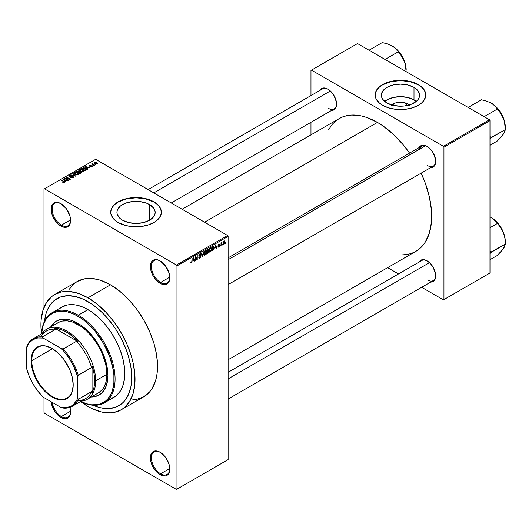 <?xml version="1.0" encoding="UTF-8"?>
<svg xmlns="http://www.w3.org/2000/svg" width="532" height="532" viewBox="0 0 532 532"><rect width="100%" height="100%" fill="white"/><g stroke="black" fill="none" stroke-linecap="round" stroke-linejoin="round"><path stroke-width="0.8" d="M160.351 261.046A13.021 7.515 -120 0 0 151.401 266.652A13.021 7.515 -120 0 0 160.604 282.452L160.092 283.337A13.746 7.933 60 0 1 150.376 266.505A13.746 7.933 60 0 1 160.092 260.893L158.197 260.015L154.692 259.669L152.012 261.219L150.563 264.424L150.376 266.505L151.115 271.227L153.223 276.081L156.375 280.337L160.092 283.337L161.987 284.214L165.492 284.56L168.172 283.017L169.07 281.594L169.808 277.724L169.07 273.002L165.492 265.9L160.092 260.893A13.746 7.933 60 0 1 169.808 277.724A13.746 7.933 60 0 1 160.092 283.337L160.604 282.452A13.021 7.515 60 0 1 152.099 270.974A13.021 7.515 60 0 1 154.094 260.547A13.021 7.515 60 0 1 160.351 261.046M160.351 452.399A13.021 7.515 -120 0 0 151.401 457.999A13.021 7.515 -120 0 0 160.604 473.799L160.092 474.684A13.746 7.933 60 0 1 150.376 457.853A13.746 7.933 60 0 1 160.092 452.247L156.375 450.95L154.692 451.016L152.012 452.566L150.563 455.771L150.563 460.153L151.115 462.574L153.223 467.435L156.375 471.685L158.197 473.374L161.987 475.568L165.492 475.914L168.172 474.364L169.622 471.159L169.622 466.777L169.07 464.356L165.492 457.254L160.092 452.247A13.746 7.933 60 0 1 169.808 469.078A13.746 7.933 60 0 1 160.092 474.684L160.604 473.799A13.021 7.515 60 0 1 152.099 462.328A13.021 7.515 60 0 1 154.094 451.894A13.021 7.515 60 0 1 160.351 452.399M69.938 407.379A13.746 7.933 60 0 1 70.583 411.788A13.746 7.933 60 0 1 60.867 417.401L61.38 416.516A13.021 7.515 -120 0 0 70.583 411.489A13.021 7.515 60 0 1 67.89 417.161A13.021 7.515 60 0 1 61.38 416.516L70.57 411.209L61.38 416.516A13.021 7.515 60 0 1 52.302 402.411A13.021 7.515 -120 0 0 61.38 416.516L60.867 417.401A13.746 7.933 60 0 1 51.205 401.78L52.788 407.751L55.468 412.393L58.972 416.091L62.763 418.278L66.267 418.624L68.947 417.081L70.397 413.869L70.583 411.788L69.845 407.066M61.127 203.763A13.021 7.515 -120 0 0 52.176 209.362A13.021 7.515 -120 0 0 61.38 225.162L60.867 226.047A13.746 7.933 60 0 1 51.152 209.216A13.746 7.933 60 0 1 60.867 203.61L57.15 202.313L55.468 202.379L52.788 203.929L51.338 207.134L51.338 211.517L51.89 213.937L53.998 218.798L57.15 223.048L58.972 224.737L62.763 226.931L66.267 227.277L68.947 225.728L70.397 222.522L70.397 218.14L69.845 215.719L66.267 208.617L60.867 203.61A13.746 7.933 60 0 1 70.583 220.441A13.746 7.933 60 0 1 60.867 226.047L61.38 225.162A13.021 7.515 60 0 1 52.874 213.691A13.021 7.515 60 0 1 54.869 203.257A13.021 7.515 60 0 1 61.127 203.763M392.011 105.077A9.603 5.546 180 0 1 407.273 103.78L405.617 105.815L407.273 103.78L409.354 105.575M416.23 101.439A19.125 11.039 0 0 0 414.002 99.89L414.002 87.368A19.125 11.039 180 0 1 419.602 95.175A19.125 11.039 180 0 1 407.798 105.376A19.125 11.039 180 0 1 386.957 102.982L382.807 99.404L381.723 97.329L381.351 95.175L381.723 93.027L384.576 89.044L386.957 87.368L393.161 84.974L400.476 84.136L407.798 84.974L414.002 87.368L416.383 89.044L419.236 93.027L419.602 95.175L419.236 97.329L418.145 99.404L416.383 101.313L411.103 104.358L404.207 106.008L400.476 106.22L393.161 105.376L386.957 102.982A19.125 11.039 180 0 1 381.351 95.175A19.125 11.039 180 0 1 393.161 84.974A19.125 11.039 180 0 1 414.002 87.368L414.002 99.89A19.125 11.039 0 0 0 384.722 101.439M425.793 95.062A25.317 14.617 0 0 0 418.378 84.841L418.378 84.608A25.317 14.617 180 0 1 425.793 94.942A25.317 14.617 180 0 1 410.165 108.448A25.317 14.617 180 0 1 382.575 105.276L388.546 107.83L395.542 109.279L405.417 109.279L412.413 107.83L418.378 105.276L421.53 103.062L423.871 100.535L425.673 96.372L425.307 92.089L423.871 89.349L420.047 85.672L414.541 82.786L410.165 81.436L400.476 80.325L395.542 80.605L388.546 82.054L384.417 83.644L379.429 86.822L376.25 90.699L375.286 93.506L375.286 96.372L376.25 99.185L379.429 103.062L382.575 105.276A25.317 14.617 180 0 1 375.16 94.942A25.317 14.617 180 0 1 390.794 81.436A25.317 14.617 180 0 1 418.378 84.608L418.378 84.841A25.317 14.617 0 0 0 390.887 81.649A25.317 14.617 0 0 0 375.166 95.062M122.533 220.215A19.125 11.039 180 0 1 116.927 212.408A19.125 11.039 180 0 1 128.737 202.207A19.125 11.039 180 0 1 149.578 204.601L149.578 220.215L143.374 222.609L136.052 223.447L128.737 222.609L122.533 220.215L120.152 218.539L117.293 214.562L116.927 212.408L117.293 210.253L120.152 206.276L122.533 204.601L125.426 203.224L132.322 201.575L139.783 201.575L146.679 203.224L149.578 204.601L153.721 208.185L154.812 210.253L155.178 212.408L154.812 214.562L153.721 216.63L149.578 220.215L149.578 204.601A19.125 11.039 180 0 1 155.178 212.408A19.125 11.039 180 0 1 143.374 222.609A19.125 11.039 180 0 1 122.533 220.215M161.369 212.288A25.317 14.617 0 0 0 153.954 202.074L153.954 201.834A25.317 14.617 180 0 1 161.369 212.168A25.317 14.617 180 0 1 145.741 225.674A25.317 14.617 180 0 1 118.151 222.509L126.363 225.674L133.572 226.718L140.993 226.506L147.989 225.063L153.954 222.509L157.1 220.295L159.44 217.768L161.249 213.605L160.883 209.322L159.44 206.576L155.623 202.898L147.989 199.281L143.401 198.183L136.052 197.558L128.704 198.183L124.122 199.281L119.993 200.87L115.005 204.049L111.826 207.926L110.855 210.738L110.855 213.605L112.664 217.768L115.005 220.295L118.151 222.509A25.317 14.617 180 0 1 110.736 212.168A25.317 14.617 180 0 1 126.363 198.669A25.317 14.617 180 0 1 153.954 201.834L153.954 202.074A25.317 14.617 0 0 0 126.456 198.882A25.317 14.617 0 0 0 110.736 212.288M228.115 257.867L421.75 146.074A11.571 6.683 60 0 1 427.282 146.506A11.571 6.683 -120 0 0 419.615 149.153M419.163 147.57A12.296 7.102 60 0 1 427.023 146.353L423.698 145.196L422.195 145.256L420.879 145.741L418.99 147.909M320.038 90.34A12.296 7.102 60 0 1 327.905 89.123L324.573 87.966L323.07 88.026L320.67 89.416L319.872 90.686M419.163 262.023A12.296 7.102 60 0 1 427.023 260.806L423.698 259.649L422.195 259.709L419.795 261.099L418.99 262.369M70.57 219.856L61.38 225.162L70.57 219.856M169.794 468.493L160.604 473.799L169.794 468.493M169.794 277.145L160.604 282.452L169.794 277.145M132.661 399.871L136.624 399.419L143.753 396.779A66.547 38.417 -120 0 0 153.954 343.453A66.547 38.417 -120 0 0 110.476 284.813L87.973 297.807A66.547 38.417 60 0 1 131.451 356.447A66.547 38.417 60 0 1 121.249 409.773A66.547 38.417 60 0 1 87.973 406.475A66.547 38.417 60 0 1 80.578 401.527L87.973 406.475L92.588 408.875L101.632 412.021L110.157 412.865L114.121 412.413L121.249 409.773L124.348 407.612L129.476 401.713L133.007 393.906L134.802 384.503L134.802 373.85L133.007 362.365L131.451 356.447L127.101 344.543L121.249 332.932L114.121 322.053L105.981 312.337L97.157 304.151L87.973 297.807L110.476 284.813L101.299 280.557L96.817 279.267L88.299 278.422L84.335 278.874L77.207 281.514L74.108 283.676L68.98 289.574M182.13 209.249L339.13 118.609A76.675 44.269 -120 0 1 377.461 122.407L382.774 125.771L393.201 134.184L403.017 144.551L409.574 153.103A76.675 44.269 -120 0 0 377.461 122.407L204.587 222.21L377.461 122.407L366.887 117.499L361.727 116.016L351.905 115.038L347.343 115.564L343.067 116.754L339.13 118.609L335.552 121.097L332.387 124.202L328.583 129.708M400.915 254.988L407.585 254.449L411.854 253.252L415.798 251.403A76.675 44.269 -120 0 0 421.144 173.146L425.274 183.101L429.344 196.787L431.419 210.02L431.678 216.305L431.419 222.29L429.344 233.129L425.274 242.12L422.541 245.811L419.369 248.916L415.798 251.403L228.115 359.765M228.115 372.32L421.75 260.527A11.571 6.683 60 0 1 427.282 260.959M148.109 189.605L322.625 88.844A11.571 6.683 60 0 1 328.164 89.276M44.542 321.182A61.845 35.704 60 0 1 57.057 298.585A61.845 35.704 60 0 1 87.973 301.644A61.845 35.704 60 0 1 128.378 356.141A61.845 35.704 60 0 1 118.895 405.697A61.845 35.704 60 0 1 93.073 405.231L96.505 406.588L93.073 405.231A61.845 35.704 60 0 0 118.895 405.697L115.717 407.193L108.588 408.576L100.668 407.791L96.505 406.588L100.668 407.791L108.588 408.576L115.717 407.193L121.781 403.688L118.895 405.697A61.845 35.704 60 0 0 128.378 356.141A61.845 35.704 60 0 0 87.973 301.644L92.262 304.364L100.668 311.147L104.711 315.15L112.272 324.181L115.717 329.122L121.781 339.622L126.543 350.601L128.378 356.141L130.865 367.053L131.497 372.314L131.497 382.215L130.865 386.751L128.378 394.791L124.335 401.188L121.781 403.688L124.335 401.188L128.378 394.791L130.865 386.751L131.497 382.215L131.497 372.314L130.865 367.053L128.378 356.141L126.543 350.601L121.781 339.622L115.717 329.122L112.272 324.181L104.711 315.15L100.668 311.147L92.262 304.364L83.69 299.416L87.973 301.644A61.845 35.704 60 0 0 57.057 298.585L60.236 297.089L67.365 295.706L75.278 296.49L83.69 299.416L79.441 297.687L71.241 295.825L67.365 295.706L60.236 297.089L54.171 300.587L57.057 298.585A61.845 35.704 60 0 0 44.542 321.182L46.131 313.321L47.574 309.491L49.41 306.073L54.171 300.587L49.41 306.073L47.574 309.491L46.131 313.321L44.542 321.182M228.115 459.628L228.115 236.388L176.97 265.914L176.97 489.154L228.115 459.628L176.458 489.453L44.502 413.264L43.99 412.38L43.99 397.617L43.99 412.38L44.502 413.264L176.458 489.453L228.115 459.628L228.115 236.388L227.603 235.496L176.458 265.029L44.502 188.84L95.647 159.314L227.603 235.496L228.115 236.388L176.97 265.914L176.97 489.154L228.115 459.628M222.629 244.274L222.303 245.053L222.629 244.274M221.325 244.062L220.999 245.811L220.999 242.798L221.325 242.612L221.325 243.091L221.957 242.293L221.325 244.062L222.024 242.319L221.325 243.091L221.325 242.612L220.999 242.798L220.999 245.811L220.999 243.875L221.325 244.062M220.394 245.565L220.075 246.343L220.394 245.565M219.563 245.724L218.725 245.239L219.517 246.117L218.938 247.041L218.2 247.194L217.98 246.642L218.699 246.755L219.231 246.083L218.087 245.638L218.472 244.261L219.39 244.048L219.517 244.467L218.852 244.421L218.359 245.139L219.344 245.179L219.563 245.724L218.353 245.072L218.772 244.467L219.517 244.467L218.758 244.042L218.027 245.325L219.237 245.983L218.798 246.702L217.98 246.642L218.772 247.147L217.987 246.695L218.772 247.147L219.563 245.724L218.832 245.219M215.021 248.025L215.733 244.713L216.77 248.251L216.431 248.444L216.145 247.373L215.021 248.025L216.145 247.373L216.431 248.444L216.77 248.251L215.733 244.713L215.021 248.025M209.375 251.929L210.306 252.035L209.116 251.35L210.306 252.035L209.548 252.088L209.123 251.39L209.389 248.929L210.233 247.839L211.144 247.786L211.563 249.016L211.324 250.652L210.306 252.035L211.237 250.865L211.563 249.195L211.058 247.726L210.313 247.792L209.049 250.692L209.575 252.102M204.029 255.014L204.96 255.121L203.769 254.436L204.96 255.121L204.202 255.174L203.776 254.476L204.042 252.015L204.96 250.878L205.798 250.871L206.203 251.929L205.977 253.737L204.96 255.121L205.891 253.95L206.217 252.281L205.711 250.811L204.96 250.878L203.703 253.784L204.222 255.194M191.407 262.462L191.015 261.83L190.689 262.077L190.882 262.961L191.387 262.954L190.722 262.575L191.387 262.954L190.848 262.921L190.689 262.077L191.015 261.83L191.241 262.509L191.706 262.103L192.125 258.346L192.012 262.123L191.387 262.954L192.125 261.152L192.125 258.346L191.753 261.95L191.407 262.462L190.689 262.21M193.076 260.693L193.788 257.388L194.825 260.919L194.486 261.119L194.2 260.048L193.076 260.693L194.2 260.048L194.486 261.119L194.825 260.919L193.788 257.388L193.076 260.693M195.523 257.209L195.197 260.707L195.197 256.57L195.543 256.371L196.92 258.891L197.239 255.393L197.239 259.523L196.893 259.729L195.523 257.209L196.893 259.729L197.239 259.523L197.239 255.393L196.92 258.891L195.543 256.371L195.197 256.57L195.197 260.707L195.523 260.52L195.523 257.209M200.87 256.284L200.059 257.934L199.307 258.233L198.842 257.781L199.101 257.056L199.573 257.681L200.498 256.796L200.391 256.111L199.241 256.211L198.882 255.726L199.181 254.462L199.999 253.764L200.524 253.804L200.777 254.529L199.746 254.376L199.214 255.566L200.591 255.626L200.87 256.284L200.378 255.586L199.3 255.719L199.806 254.343L200.777 254.529L200.478 253.771L199.799 253.864L198.868 255.533L200.544 256.484L199.886 257.568L198.775 257.295L199.121 258.166L199.852 258.073L198.782 257.455L199.852 258.073L200.87 256.284L199.839 255.693L200.87 256.284M203.49 251.782L202.147 256.69L201.182 253.119L201.522 252.919L202.286 256.131L203.49 251.782L202.286 256.131L201.522 252.919L201.182 253.119L202.147 256.69L202.466 256.51L202.027 256.258L202.466 256.51L203.49 251.782M208.684 251.709L208.192 253.099L206.682 254.077L206.682 249.94L208.345 249.255L208.238 250.951L208.684 251.709L208.238 250.951L208.591 249.88L207.693 249.355L206.682 249.94L206.682 254.077L207.693 253.491L207.274 253.252L207.693 253.491L208.684 251.709L207.64 251.104L208.684 251.709M214.216 247.639L213.704 249.754L212.029 250.991L212.029 246.855L213.671 246.123L214.216 247.639L213.458 246.11L212.029 246.855L212.029 250.991L212.98 250.439L212.561 250.193L212.98 250.439L214.216 247.639L213.871 247.44L214.216 247.639M224.91 242.02L224.438 243.729L223.48 244.201L223.094 242.964L223.573 241.408L224.424 240.916L224.87 241.528L224.91 242.02L223.999 241.016L223.094 243.097L223.999 244.128L223.134 243.629L223.999 244.128L224.91 242.02L224.551 241.814L224.91 242.02M225.701 242.506L225.375 243.284L225.701 242.506M43.99 189.139L43.99 307.443L43.99 189.139L44.502 188.84L176.458 265.029L176.97 265.914L176.458 265.029L227.603 235.496L95.647 159.314L43.99 189.139M95.787 164.548L94.949 164.441L95.787 164.548M93.552 165.838L92.721 165.731L93.552 165.838M87.9 169.103L87.108 168.325L88.239 167.673L89.928 167.932L84.967 166.662L87.554 169.302L87.9 169.103L87.108 168.325L88.239 167.673L89.928 167.932L85.306 166.463L84.967 166.662L87.554 169.302L87.9 169.103M82.014 171.903L83.757 171.51L83.531 170.333L81.469 169.369L79.574 169.775L79.893 170.985L82.014 171.903L83.511 171.69L83.896 170.838L82.932 169.907L79.84 169.568L79.408 170.18L80.465 171.384L82.014 171.903M76.668 174.995L78.41 174.596L78.184 173.419L76.123 172.454L74.227 172.86L74.54 174.077L76.668 174.995L78.164 174.775L78.55 173.924L77.586 172.993L74.493 172.654L74.061 173.266L75.118 174.469L76.668 174.995M69.326 175.64L69.379 176.737L72.718 176.73L72.671 177.894L72.671 177.469L71.049 177.435L71.049 177.788L71.049 177.435L73.396 177.455L73.369 176.81L72.412 176.318L69.659 176.524L69.645 175.946L71.095 175.906L71.374 175.686L70.909 175.493L69.433 175.58L69.06 176.491L70.277 176.983L72.558 176.657L72.97 177.003L72.671 177.469L70.769 177.648L72.811 177.841L73.037 176.538L69.719 176.558L69.759 175.873L71.374 175.686L69.326 175.64L68.921 176.159M65.955 181.771L65.163 180.993L66.287 180.341L67.983 180.601L63.022 179.331L65.609 181.971L65.955 181.771L65.163 180.993L66.287 180.341L67.983 180.601L63.022 179.331L65.609 181.971L65.955 181.771M64.591 182.609L64.133 181.492L64.133 181.891L64.133 181.492L61.38 180.282L64.272 182.004L64.192 182.755L64.192 182.363L62.776 182.376L64.246 182.742L64.804 182.011L61.705 180.089L61.38 180.282L64.332 182.09L62.776 182.376L63.833 182.762L64.884 182.237M68.681 180.202L65.815 178.546L70.397 179.204L66.819 177.136L66.493 177.329L69.366 178.985L64.771 178.32L68.355 180.388L68.681 180.202L65.815 178.546L70.051 179.41L70.397 179.204L66.819 177.136L66.493 177.329L69.366 178.985L64.771 178.32L68.681 180.202M75.624 176.192L73.064 173.532L72.724 173.731L75.025 176.052L70.763 174.862L75.624 176.192L73.064 173.532L72.724 173.731L75.025 176.052L70.763 174.862L75.624 176.192M79.461 171.743L79.062 171.111L79.062 172.268L79.062 171.111L77.266 171.105L77.266 171.59L77.266 171.105L76.256 171.69L79.84 173.758L81.263 172.833L80.784 171.996L78.164 170.865L76.256 171.69L79.84 173.758L81.323 172.641L79.481 171.637M86.137 170.12L86.443 169.063L84.708 167.966L83.265 167.78L81.602 168.604L85.186 170.672L86.636 169.528L85.559 168.365L83.098 167.819L81.602 168.604L85.186 170.672L86.137 170.12M91.976 166.802L92.322 166.33L91.763 165.778L89.482 165.838L90.653 165.199L89.609 165.113L88.937 165.678L89.848 166.277L91.664 166.09L91.63 166.576L90.347 166.775L91.052 166.982L91.976 166.802L91.923 165.864L89.549 165.884L90.766 165.246L89.27 165.252L89.276 166.104L91.664 166.09L91.63 166.576L90.347 166.775L91.976 166.802L91.923 165.864M94.483 165.299L92.661 164.182L92.674 163.45L92.156 163.597L92.295 164.036L91.557 163.982L94.157 165.485L94.483 165.299L92.661 164.182L92.674 163.45L92.295 164.036L91.557 163.982L94.483 165.299M97.203 163.783L96.738 162.466L96.738 162.865L96.738 162.466L94.51 162.227L94.51 163.224L94.51 162.227L94.949 163.53L97.203 163.783L97.462 163.085L96.505 162.34L94.317 162.373L94.43 163.151L95.713 163.863L96.95 163.896L97.529 163.331M310.974 70.43L310.974 95.574L310.974 70.43L357.517 43.564L489.473 119.747L443.442 146.32L311.486 70.138L443.442 146.32L443.954 147.211L443.954 299.583L489.985 273.002L489.985 120.631L443.954 147.211L443.954 299.583L443.442 299.875L421.67 287.307L443.442 299.875L489.985 273.002L443.442 299.875L489.985 273.002L489.985 120.631L489.473 119.747L489.985 120.631L443.954 147.211L443.442 146.32L489.473 119.747L357.517 43.564L310.974 70.43M310.974 122.3L310.974 134.862L310.974 122.3M398.521 273.94L387.642 267.663L398.521 273.94M430.348 282.046L433.174 281.495L435.056 279.327L435.721 275.869L435.548 273.814L433.174 267.297L430.348 263.493L427.023 260.806A12.296 7.102 60 0 1 435.721 275.869A12.296 7.102 60 0 1 430.734 282.066M331.23 110.363L334.049 109.811L335.938 107.644L336.596 104.186L336.43 102.131L334.049 95.614L331.23 91.81L327.905 89.123A12.296 7.102 60 0 1 336.596 104.186A12.296 7.102 60 0 1 331.609 110.383M430.348 167.587L433.174 167.041L435.056 164.873L435.721 161.409L435.548 159.354L433.174 152.844L430.348 149.04L427.023 146.353A12.296 7.102 60 0 1 435.721 161.409A12.296 7.102 60 0 1 430.734 167.613M435.715 161.11A11.571 6.683 60 0 1 433.321 166.117A11.571 6.683 60 0 1 427.535 165.545A11.571 6.683 -120 0 0 435.715 161.11M336.596 103.88A11.571 6.683 60 0 1 334.202 108.894A11.571 6.683 60 0 1 328.417 108.322A11.571 6.683 -120 0 0 336.596 103.88M427.535 280.005A11.571 6.683 -120 0 0 435.715 275.563A11.571 6.683 60 0 1 433.321 280.577L228.115 399.047M121.249 409.773L143.753 396.779L149.605 391.924L151.979 388.719L155.51 380.919L156.627 376.39L157.306 371.509L157.306 360.856L155.51 349.371L153.954 343.453L149.605 331.549L143.753 319.938L136.624 309.065L128.485 299.343L119.66 291.157L110.476 284.813A66.547 38.417 -120 0 0 77.207 281.514L54.703 294.509A66.547 38.417 60 0 1 87.973 297.807L78.796 293.551L69.971 291.543L61.832 291.868L54.703 294.509L51.604 296.67L46.477 302.568L42.946 310.369L41.15 319.779L40.924 324.972L41.503 333.85A66.547 38.417 60 0 1 54.703 294.509M169.808 277.425A13.021 7.515 60 0 1 167.115 283.097A13.021 7.515 60 0 1 160.604 282.452A13.021 7.515 -120 0 0 169.808 277.425M169.808 468.772A13.021 7.515 60 0 1 167.115 474.444A13.021 7.515 60 0 1 160.604 473.799A13.021 7.515 -120 0 0 169.808 468.772M70.583 220.135A13.021 7.515 60 0 1 67.89 225.807A13.021 7.515 60 0 1 61.38 225.162A13.021 7.515 -120 0 0 70.583 220.135M161.369 212.408L160.883 209.555L159.44 206.815L157.1 204.288L153.954 202.074L145.741 198.902L136.052 197.791L126.363 198.902L118.151 202.074L115.005 204.288L112.664 206.815L111.221 209.555L110.736 212.408M425.793 95.175L425.307 92.329L423.871 89.582L421.53 87.055L418.378 84.841L410.165 81.675L400.476 80.565L390.794 81.675L382.575 84.841L379.429 87.055L377.088 89.582L375.652 92.329L375.16 95.175M416.383 101.565L414.002 99.89L407.798 97.496L400.476 96.658L393.161 97.496L386.957 99.89L384.576 101.565M391.605 105.575L395.143 103.088L398.608 102.257L402.352 102.257L407.273 103.78A9.603 5.546 180 0 1 408.942 105.077M64.272 182.004L64.192 182.363M63.361 179.683L63.361 179.138L63.361 179.683M65.163 181.518L65.163 180.993L65.163 181.518M64.857 180.687L64.119 179.909L64.119 180.448L63.587 179.437L63.587 179.909L63.587 179.437L65.762 180.168L65.762 180.647L65.762 180.168L64.857 180.687L64.857 181.199L63.587 179.437L65.762 180.168L64.857 180.687M65.123 178.519L65.123 178.12L65.123 178.519M66.819 177.515L66.819 177.136L66.819 177.515M65.815 178.918L65.815 178.546L65.815 178.918M72.718 176.73L72.671 177.469M69.719 176.558L69.759 175.873M70.936 176.89L70.936 176.551L70.936 176.89M71.687 176.671L71.687 176.331L71.687 176.671M73.057 177.721L73.509 177.156L73.037 176.538L73.037 177.735M73.064 174.077L73.064 173.532L73.064 174.077M74.493 174.03L74.493 172.654L74.493 174.03M77.586 173.392L77.586 172.993L77.586 173.392M78.55 174.396L78.55 173.924L78.55 174.396M75.451 174.283L74.912 172.893L76.302 172.787L77.253 173.173L77.745 174.536L77.745 174.948L77.745 174.536L75.451 174.283L75.451 174.642L74.586 173.339L75.391 172.734L77.034 173.06L78.058 174.004L77.18 174.709L75.451 174.283M74.586 174.11L74.912 172.893M78.064 174.828L78.064 174.077L77.745 174.536M80.784 173.206L80.784 171.996L80.438 173.412L80.438 172.927L79.747 173.326L78.49 172.601L78.49 172.98L79.135 172.228L80.465 172.182L80.731 172.707L79.747 173.705L78.49 172.601L79.78 172.009L80.731 172.707M78.071 172.361L77 171.743L77 172.122L77.572 171.417L78.796 171.331L78.989 172.315L78.989 171.789L78.071 172.734L77 171.743L78.796 171.331L78.989 171.789L78.071 172.361M78.796 171.331L78.989 171.789M79.84 170.945L79.84 169.568L79.84 170.945M82.932 170.307L82.932 169.907L82.932 170.307M83.896 171.311L83.896 170.838L83.896 171.311M80.797 171.198L80.259 169.808L81.649 169.701L82.6 170.087L83.092 171.863L83.092 171.45L80.797 171.198L80.797 171.55L79.933 170.253L80.924 169.628L82.493 170.027L83.404 170.918L82.526 171.623L80.797 171.198M79.933 171.025L80.259 169.808M82.52 168.558L82.52 168.079L82.52 168.558M83.098 168.232L83.098 167.819L83.098 168.232M85.559 168.757L85.559 168.365L85.559 168.757M85.093 170.24L82.347 168.657L82.347 169.03L83.464 168.099L85.233 168.551L85.978 169.129L85.679 170.386L85.679 169.901L85.093 170.619L82.347 168.657L83.71 168.072L85.339 168.611L85.978 169.129L85.093 170.24M85.306 167.008L85.306 166.463L85.306 167.008M87.108 168.844L87.108 168.325L87.108 168.844M86.802 168.019L86.064 167.241L86.064 167.78L85.532 166.762L85.532 167.241L85.532 166.762L87.707 167.494L87.707 167.979L87.707 167.494L86.802 168.019L86.802 168.531L85.532 166.762L87.707 167.494L86.802 168.019M91.63 166.948L91.63 166.576L91.63 166.948M91.664 166.09L91.63 166.576M89.27 165.252L89.276 166.104M89.549 165.884L89.649 165.459M90.387 166.23L90.387 165.824L90.387 166.23M93.047 165.918L93.047 165.545L93.047 165.918M91.883 164.175L91.883 163.796L91.883 164.175M92.295 164.415L92.295 164.036L92.295 164.415M92.222 163.543L92.295 164.036M92.661 164.182L92.668 163.823M93.133 164.9L93.133 164.521L93.133 164.9M95.275 164.627L95.275 164.255L95.275 164.627M94.51 162.227L94.184 162.679M95.275 163.337L94.869 162.446L96.438 162.666L96.844 163.563L96.844 163.923L96.844 163.563L95.275 163.337L95.275 163.696L94.696 162.739L95.268 162.34L97.017 163.337L96.445 163.676L95.275 163.337M80.465 172.182L80.784 172.567M83.411 171.743L83.411 170.991L83.092 171.45M85.978 169.129L85.679 169.901M190.882 262.961L191.387 262.954M194.36 260.653L194.825 260.919L194.36 260.653M193.781 259.802L194.2 260.048L193.781 259.802M193.183 260.148L193.402 257.767L194.094 259.629L192.936 260.002L194.094 259.629L193.641 257.9L193.183 260.148M196.222 258.492L196.92 258.891L196.222 258.492M196.574 259.137L197.239 259.523L196.574 259.137M199.886 257.568L199.101 257.056M199.713 255.719L200.544 256.484M198.875 255.673L199.733 256.165L198.875 255.673M199.128 256.171L199.733 256.165M199.713 253.917L200.777 254.529L199.713 253.917M199.806 254.343L200.451 254.775M198.868 255.473L199.32 255.732M199.813 255.699L199.3 255.719M201.781 255.333L202.16 255.553L201.781 255.333M201.941 255.932L202.286 256.131L201.941 255.932M205.871 252.082L206.217 252.281L205.871 252.082M204.966 251.363L205.751 251.603L205.226 251.264L204.614 251.656L204.029 253.598L204.966 251.363L204.607 251.157L205.751 251.603L205.891 252.454L204.96 254.642L204.408 254.688L204.96 254.642L203.716 253.418L204.434 254.702L203.743 254.303M208.325 249.235L207.693 249.355M207.686 249.362L208.591 249.88L207.686 249.362M207.573 249.907L207.008 250.24L207.008 251.47L208.238 250.951L208.265 250.133L207.008 251.47L206.682 250.047L207.573 249.907L207.154 249.668L208.265 250.133L208.012 249.714L207.573 249.907L208.265 250.133M207.646 251.583L207.008 251.955L207.008 253.405L206.682 251.769L207.646 251.583L207.227 251.343L208.358 251.895L208.032 252.76L207.008 253.405L206.682 253.219L208.285 252.334L208.165 251.443L207.646 251.583L208.358 251.895M211.217 248.996L211.563 249.195L211.217 248.996M210.313 248.278L211.098 248.517L210.446 248.211L209.675 249.003L209.568 251.43L210.306 251.556L209.063 250.333L209.375 250.512L210.313 248.278L209.954 248.065L211.098 248.517L211.237 249.368L210.306 251.556L209.089 251.217M213.392 246.629L212.354 247.147L212.354 250.319L213.704 249.076L213.871 247.413L213.392 246.629L213.758 248.903L212.94 249.98L212.029 250.126L212.029 246.961L213.392 246.629L212.906 246.349L213.551 246.668L212.946 246.323M216.311 247.985L216.77 248.251L216.311 247.985M215.733 247.134L216.145 247.373L215.733 247.134M215.134 247.48L215.354 245.099L216.039 246.954L214.881 247.333L216.039 246.954L215.586 245.232L215.134 247.48M217.98 246.642L218.772 247.147M218.798 246.702L218.306 246.396M218.04 245.119L219.151 245.764L218.04 245.119M218.027 245.325L218.832 245.777M219.517 244.467L218.758 244.042M218.772 244.467L219.191 244.707M221.518 242.559L221.93 242.798L221.518 242.559M220.999 243.191L221.392 243.41L220.999 243.191M223.453 244.181L223.999 244.128M224.557 240.963L223.999 241.016M223.992 241.448L223.526 243.563L224.165 243.576L224.564 242.612L224.145 241.388L224.584 242.233L224.012 243.696L223.108 242.725L223.42 242.905L223.686 241.275L224.338 241.422L223.832 241.136M224.012 243.696L223.108 243.397M204.96 254.642L205.798 253.325L205.751 251.603M210.306 251.556L211.144 250.233L211.098 248.517M97.403 395.742L91.79 396.706A42.673 24.638 -120 0 0 99.338 394.857M77.745 323.203A42.673 24.638 60 0 1 105.629 360.809A42.673 24.638 60 0 1 99.085 395.003A42.673 24.638 60 0 1 91.285 397.005L96.891 396.034L101.073 393.62L104.358 389.836L106.626 384.836L107.923 375.466L107.344 368.337L105.629 360.809L102.836 353.175L96.891 342.162L91.97 335.526L86.503 329.76L80.704 325.079L71.86 320.47L66.201 319.187L60.981 319.393L56.405 321.089A42.673 24.638 60 0 1 77.745 323.203M104.299 402.85A52.076 30.065 60 0 1 80.565 401.52A52.076 30.065 -120 0 0 115.065 377.667A52.076 30.065 -120 0 0 78.257 315.23A52.076 30.065 60 0 1 112.279 361.122A52.076 30.065 60 0 1 104.299 402.85L114.014 397.244A52.076 30.065 -120 0 0 122.001 355.509A52.076 30.065 -120 0 0 87.973 309.617L78.257 315.23L77.745 316.114A51.358 29.652 60 0 1 114.034 377.341A51.358 29.652 60 0 1 80.605 401.5L88.285 404.26L91.644 404.812L97.921 404.559L100.781 403.761L105.815 400.855L107.943 398.774L111.294 393.461L112.498 390.282L113.888 383.02L113.888 374.801L113.363 370.425L109.772 356.773L103.421 343.22L94.862 330.951L84.827 321.009L81.303 318.369L74.187 314.259L67.205 311.832L63.847 311.28L60.628 311.18L54.71 312.331L52.069 313.567L47.554 317.318L45.719 319.792L42.999 325.81L41.543 333.843A51.358 29.652 60 0 1 77.745 316.114L78.257 315.23A52.076 30.065 -120 0 0 41.503 333.87A52.076 30.065 60 0 1 52.216 312.65A52.076 30.065 60 0 1 78.257 315.23L87.973 309.617A52.076 30.065 -120 0 0 61.938 307.037L67.517 304.969L73.882 304.716L77.286 305.275L84.369 307.735L91.584 311.905L98.666 317.617L105.336 324.66L111.334 332.759L116.442 341.597L120.451 350.847L123.218 360.144L124.621 369.128L124.621 377.467L123.218 384.829L120.451 390.934L116.442 395.549L111.334 398.501M56.119 323.988L58.008 322.671A40.505 23.388 60 0 1 78.257 324.68A40.505 23.388 60 0 1 104.718 360.37A40.505 23.388 60 0 1 98.513 392.829L87.261 399.326A40.505 23.388 60 0 1 81.17 401.168A40.505 23.388 -120 0 0 95.647 380.786L94.623 380.786A39.78 22.969 60 0 1 92.069 392.842L91.557 391.645A39.062 22.55 60 0 1 77.699 400.483M59.511 308.726L61.938 307.037L52.216 312.65M50.773 326.848L52.655 324.201L56.405 321.089A42.673 24.638 60 0 0 50.773 326.848M54.929 322.179L51.285 326.548A42.673 24.638 -120 0 1 56.665 320.942M46.749 329.168A40.505 23.388 60 0 1 77.965 340.021A40.505 23.388 60 0 1 95.647 380.786L106.899 374.289L95.647 380.786A40.505 23.388 -120 0 0 74.334 336.503A40.505 23.388 -120 0 0 42.114 333.517A40.505 23.388 60 0 1 46.749 329.168L60.089 321.694L62.344 321.062L67.298 320.869L72.671 322.086L81.064 326.455L86.57 330.904L91.757 336.377L98.513 346.059L102.071 353.128L105.669 363.974L106.759 370.964L106.759 377.447L105.669 383.173L103.521 387.928L102.071 389.876L98.513 392.829M502.447 135.248L504.323 132.727L505.4 129.589L504.881 123.597L503.452 118.117A19.571 11.298 -120 0 0 491.468 103.208L494.913 105.855L499.262 111.168L503.452 118.117A19.571 11.298 -120 0 1 505.307 127.175L504.25 120.451L501.25 113.535L496.762 107.477L491.468 103.208L486.893 101.22L481.433 99.777L468.16 107.437L481.433 99.777L486.893 101.22L491.468 103.208L494.913 105.855L497.413 109L484.133 116.668L497.413 109L500.865 113.263L504.316 120.797L505.4 129.589L490.983 137.615A22.464 12.968 60 0 1 490.983 137.994L489.985 139.012L491.076 137.861L505.4 129.589L503.452 134.091L497.413 140.96L489.985 145.243L497.413 140.96L502.301 135.613L504.25 132.681M490.983 137.615L489.985 136.558L490.983 137.615A22.464 12.968 -120 0 1 490.983 137.994L490.983 137.615M425.487 145.768L228.115 259.716L425.487 145.768M429.49 262.642L228.115 378.904L429.49 262.642M153.808 192.897L330.365 90.959L153.808 192.897M52.329 348.626A29.293 16.911 -120 0 0 31.767 360.676L31.155 360.676A29.726 17.164 60 0 1 52.176 348.54A29.726 17.164 60 0 1 73.197 384.949L72.292 391.472L70.709 394.957L68.422 397.59L63.853 399.738L60.216 399.878L56.272 398.987L52.176 397.085L46.071 392.516L42.261 388.5L37.306 381.391L34.693 376.204L32.751 370.884L31.554 365.644L31.255 358.355L32.751 352.31L34.693 349.231L38.836 346.345L42.261 345.68L46.071 346.059L52.176 348.54L58.274 353.108L63.853 359.373L69.652 369.414L72.292 377.381L73.197 384.949A29.726 17.164 60 0 1 52.176 397.085A29.726 17.164 60 0 1 31.155 360.676L31.767 360.676A29.293 16.911 60 0 1 37.832 347.263A29.293 16.911 60 0 1 52.329 348.626M52.475 348.713L31.767 360.676L52.475 348.713M40.971 336.869A39.062 22.55 60 0 1 55.547 329.288L54.776 328.244A39.78 22.969 60 0 1 78.211 341.777L69.512 333.99L63.481 330.505L57.582 328.59L54.776 328.244L78.211 341.777L76.415 341.331A39.062 22.55 60 0 1 91.557 367.559L92.069 365.777A39.78 22.969 60 0 1 94.623 380.786L93.978 373.484L92.069 365.777L92.069 392.842L93.978 387.336L94.623 380.786L95.647 380.786A40.505 23.388 60 0 1 87.261 399.326M33.157 338.691L46.45 331.01A39.062 22.55 -120 0 1 55.547 329.288L42.254 336.962L43.185 338.093A38.337 22.131 60 0 0 26.6 347.662L27.112 345.707A39.062 22.55 60 0 1 33.157 338.691A39.062 22.55 60 0 1 42.254 336.962A39.062 22.55 -120 0 0 27.112 345.707L26.6 347.662L26.6 368.43L29.233 376.237L33.004 383.878L37.732 390.967L43.185 397.151L61.167 407.532L63.115 408.064A39.062 22.55 -120 0 0 78.257 399.326L77.745 397.956L77.745 377.195L78.257 375.233L91.557 367.559L92.069 365.777L92.069 392.842L91.557 391.645L78.257 399.326A39.062 22.55 60 0 1 72.212 406.342A39.062 22.55 60 0 1 63.115 408.064L61.167 407.532L66.613 407.638L71.341 406.009L73.363 404.566L76.581 400.516L77.745 397.956L77.745 377.195L73.363 365.517L69.08 358.109L63.96 351.433L61.167 348.473L43.185 338.093L42.254 336.962L55.547 329.288L54.776 328.244L78.211 341.777L76.415 341.331L63.115 349.005L61.167 348.473L43.185 338.093L37.732 337.986L33.004 339.609L29.233 342.894L26.6 347.662L26.6 368.43A38.337 22.131 60 0 0 43.185 397.151L61.167 407.532A38.337 22.131 60 0 0 77.745 397.956L78.257 399.326L91.557 391.645A39.062 22.55 -120 0 1 85.512 398.661L72.212 406.342M91.557 367.559A39.062 22.55 -120 0 0 76.415 341.331L63.115 349.005A39.062 22.55 60 0 1 78.257 375.233L91.557 367.559M73.197 384.769A29.293 16.911 60 0 1 67.125 398.002A29.293 16.911 60 0 1 44.555 390.156A29.293 16.911 60 0 1 31.767 360.676A29.293 16.911 -120 0 0 52.402 396.506A29.293 16.911 -120 0 0 73.197 384.769M78.257 375.233A39.062 22.55 -120 0 0 63.115 349.005L61.167 348.473A38.337 22.131 60 0 1 77.745 377.195L78.257 375.233M505.307 243.995L505.187 239.473L504.25 234.905L501.25 227.989L496.762 221.937L493.277 218.845L489.985 216.89L493.357 218.925L497.413 223.453L489.985 227.743L497.413 223.453L500.865 227.716L503.452 232.57L504.881 238.05L505.4 244.048L490.983 252.454A22.464 12.968 -120 0 0 490.983 252.261L489.985 252.261L490.983 252.261A22.464 12.968 60 0 1 490.983 252.454L489.985 253.465L491.076 252.314L489.985 251.011L490.983 252.068A22.464 12.968 60 0 1 490.983 252.261A22.464 12.968 -120 0 0 490.983 252.068L505.4 244.048L503.452 248.55L497.413 255.413L489.985 259.702L497.413 255.413L502.301 250.067L504.25 247.134M505.307 241.628A19.571 11.298 -120 0 0 503.452 232.57A19.571 11.298 -120 0 0 491.468 217.661L491.349 217.595M502.447 249.708L504.323 247.18L505.4 244.048L504.881 238.05L503.452 232.57L499.262 225.621L494.913 220.308L491.468 217.661A19.571 11.298 -120 0 0 491.402 217.621M392.277 45.938A19.571 11.298 -120 0 1 392.343 45.978L387.775 43.996L382.308 42.547L369.035 50.214L382.308 42.547L387.775 43.996L394.232 47.242L398.288 51.77L385.015 59.438L398.288 51.77L401.746 56.033L404.333 60.887A19.571 11.298 -120 0 1 406.182 69.945L405.131 63.222L404.333 60.887L405.763 66.367L406.182 72.119L405.191 63.567L402.132 56.306L397.643 50.254L392.343 45.978L395.788 48.625L400.144 53.938L404.333 60.887A19.571 11.298 -120 0 0 392.343 45.978L392.23 45.912M328.417 89.423L327.905 89.123M427.535 146.646L427.023 146.353M64.339 182.15L64.339 182.722M72.984 177.083L72.984 177.761M69.459 176.225L69.459 176.784M79.055 171.63L79.055 172.275M86.104 169.429L86.104 170.14M91.837 166.323L91.837 166.875M89.423 165.725L89.423 166.177M92.561 163.989L92.561 164.568M94.689 162.712L94.689 163.364M97.017 163.311L97.017 163.869M199.334 257.628L198.775 257.308M200.251 254.269L199.68 253.937M205.525 251.323L204.867 250.938M208.118 249.741L207.573 249.428M208.178 251.45L207.613 251.124M210.872 248.231L210.213 247.852M218.459 246.755L218.107 246.549M219.064 244.421L218.599 244.148M99.597 394.711L99.085 395.003M56.917 320.789L56.405 321.089M433.321 166.117L228.115 284.593M171.257 202.965L334.202 108.894"/></g></svg>
